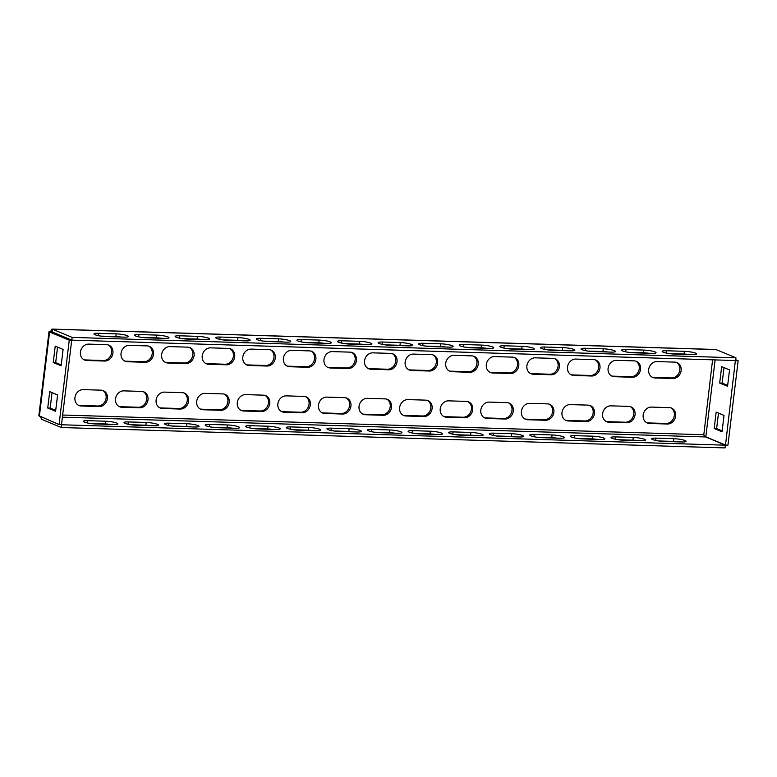 <?xml version="1.0" encoding="UTF-8"?>
<svg xmlns="http://www.w3.org/2000/svg" width="777" height="777" viewBox="0 0 777 777"><rect width="100%" height="100%" fill="white"/><g stroke="black" fill="none" stroke-linecap="round" stroke-linejoin="round"><path stroke-width="1.17" d="M643.171 415.054A8.362 7.187 -67.3 0 1 651.466 407.08L669.327 407.634A8.362 7.187 -67.3 0 1 671.551 408.11A8.362 7.187 -67.3 0 1 675.388 417.346A8.362 7.187 -67.3 0 1 667.336 424.019L649.485 423.465A8.362 7.187 -67.3 0 1 647.251 422.989A8.362 7.187 -67.3 0 1 643.171 415.054M648.678 369.541A8.362 7.187 -67.3 0 1 656.973 361.577L674.834 362.131A8.362 7.187 -67.3 0 1 677.058 362.606A8.362 7.187 -67.3 0 1 680.895 371.833A8.362 7.187 -67.3 0 1 672.843 378.506L654.992 377.962A8.362 7.187 -67.3 0 1 652.758 377.476A8.362 7.187 -67.3 0 1 648.678 369.541M602.583 413.801A8.362 7.187 -67.3 0 1 610.877 405.837L628.739 406.39A8.362 7.187 -67.3 0 1 630.973 406.866A8.362 7.187 -67.3 0 1 634.799 416.093A8.362 7.187 -67.3 0 1 626.757 422.766L608.896 422.222A8.362 7.187 -67.3 0 1 606.662 421.736A8.362 7.187 -67.3 0 1 602.583 413.801M608.09 368.298A8.362 7.187 -67.3 0 1 616.384 360.334L634.246 360.878A8.362 7.187 -67.3 0 1 636.48 361.363A8.362 7.187 -67.3 0 1 640.306 370.59A8.362 7.187 -67.3 0 1 632.264 377.263L614.403 376.709A8.362 7.187 -67.3 0 1 612.169 376.233A8.362 7.187 -67.3 0 1 608.09 368.298M561.994 412.558A8.362 7.187 -67.3 0 1 570.289 404.594L588.15 405.138A8.362 7.187 -67.3 0 1 590.384 405.623A8.362 7.187 -67.3 0 1 594.211 414.85A8.362 7.187 -67.3 0 1 586.169 421.522L568.308 420.969A8.362 7.187 -67.3 0 1 566.074 420.493A8.362 7.187 -67.3 0 1 561.994 412.558M567.501 367.045A8.362 7.187 -67.3 0 1 575.796 359.081L593.657 359.634A8.362 7.187 -67.3 0 1 595.891 360.11A8.362 7.187 -67.3 0 1 599.718 369.337A8.362 7.187 -67.3 0 1 591.676 376.01L573.814 375.466A8.362 7.187 -67.3 0 1 571.581 374.99A8.362 7.187 -67.3 0 1 567.501 367.045M521.406 411.305A8.362 7.187 -67.3 0 1 529.7 403.341L547.562 403.894A8.362 7.187 -67.3 0 1 549.795 404.37A8.362 7.187 -67.3 0 1 553.622 413.597A8.362 7.187 -67.3 0 1 545.58 420.27L527.719 419.726A8.362 7.187 -67.3 0 1 525.485 419.25A8.362 7.187 -67.3 0 1 521.406 411.305M526.913 365.802A8.362 7.187 -67.3 0 1 535.207 357.838L553.069 358.382A8.362 7.187 -67.3 0 1 555.302 358.867A8.362 7.187 -67.3 0 1 559.129 368.094A8.362 7.187 -67.3 0 1 551.087 374.767L533.226 374.223A8.362 7.187 -67.3 0 1 530.992 373.737A8.362 7.187 -67.3 0 1 526.913 365.802M480.817 410.062A8.362 7.187 -67.3 0 1 489.112 402.097L506.973 402.641A8.362 7.187 -67.3 0 1 509.207 403.127A8.362 7.187 -67.3 0 1 513.043 412.354A8.362 7.187 -67.3 0 1 504.992 419.026L487.13 418.473A8.362 7.187 -67.3 0 1 484.897 417.997A8.362 7.187 -67.3 0 1 480.817 410.062M486.324 364.559A8.362 7.187 -67.3 0 1 494.619 356.585L512.48 357.138A8.362 7.187 -67.3 0 1 514.714 357.614A8.362 7.187 -67.3 0 1 518.55 366.841A8.362 7.187 -67.3 0 1 510.499 373.523L492.637 372.97A8.362 7.187 -67.3 0 1 490.404 372.494A8.362 7.187 -67.3 0 1 486.324 364.559M440.229 408.819A8.362 7.187 -67.3 0 1 448.533 400.845L466.385 401.398A8.362 7.187 -67.3 0 1 468.618 401.874A8.362 7.187 -67.3 0 1 472.455 411.101A8.362 7.187 -67.3 0 1 464.403 417.783L446.542 417.23A8.362 7.187 -67.3 0 1 444.318 416.754A8.362 7.187 -67.3 0 1 440.229 408.819M445.736 363.306A8.362 7.187 -67.3 0 1 454.03 355.342L471.892 355.885A8.362 7.187 -67.3 0 1 474.125 356.371A8.362 7.187 -67.3 0 1 477.962 365.598A8.362 7.187 -67.3 0 1 469.91 372.27L452.049 371.727A8.362 7.187 -67.3 0 1 449.825 371.241A8.362 7.187 -67.3 0 1 445.736 363.306M399.64 407.566A8.362 7.187 -67.3 0 1 407.944 399.601L425.796 400.145A8.362 7.187 -67.3 0 1 428.03 400.631A8.362 7.187 -67.3 0 1 431.866 409.858A8.362 7.187 -67.3 0 1 423.815 416.53L405.963 415.986A8.362 7.187 -67.3 0 1 403.729 415.501A8.362 7.187 -67.3 0 1 399.64 407.566M405.147 362.063A8.362 7.187 -67.3 0 1 413.451 354.089L431.303 354.642A8.362 7.187 -67.3 0 1 433.537 355.118A8.362 7.187 -67.3 0 1 437.373 364.355A8.362 7.187 -67.3 0 1 429.322 371.027L411.47 370.474A8.362 7.187 -67.3 0 1 409.236 369.998A8.362 7.187 -67.3 0 1 405.147 362.063M74.942 397.591A8.362 7.187 -67.3 0 1 83.246 389.617L101.097 390.171A8.362 7.187 -67.3 0 1 103.331 390.646A8.362 7.187 -67.3 0 1 107.168 399.873A8.362 7.187 -67.3 0 1 99.116 406.556L81.264 406.002A8.362 7.187 -67.3 0 1 79.031 405.526A8.362 7.187 -67.3 0 1 74.942 397.591M80.449 352.078A8.362 7.187 -67.3 0 1 88.753 344.114L106.604 344.658A8.362 7.187 -67.3 0 1 108.838 345.143A8.362 7.187 -67.3 0 1 112.675 354.37A8.362 7.187 -67.3 0 1 104.623 361.043L86.771 360.499A8.362 7.187 -67.3 0 1 84.538 360.013A8.362 7.187 -67.3 0 1 80.449 352.078M115.53 398.834A8.362 7.187 -67.3 0 1 123.834 390.87L141.686 391.414A8.362 7.187 -67.3 0 1 143.92 391.899A8.362 7.187 -67.3 0 1 147.756 401.126A8.362 7.187 -67.3 0 1 139.705 407.799L121.843 407.255A8.362 7.187 -67.3 0 1 119.619 406.769A8.362 7.187 -67.3 0 1 115.53 398.834M121.037 353.331A8.362 7.187 -67.3 0 1 129.341 345.357L147.193 345.911A8.362 7.187 -67.3 0 1 149.427 346.387A8.362 7.187 -67.3 0 1 153.263 355.613A8.362 7.187 -67.3 0 1 145.212 362.296L127.35 361.742A8.362 7.187 -67.3 0 1 125.126 361.266A8.362 7.187 -67.3 0 1 121.037 353.331M156.119 400.077A8.362 7.187 -67.3 0 1 164.413 392.113L182.274 392.667A8.362 7.187 -67.3 0 1 184.508 393.143A8.362 7.187 -67.3 0 1 188.345 402.369A8.362 7.187 -67.3 0 1 180.293 409.052L162.432 408.498A8.362 7.187 -67.3 0 1 160.198 408.022A8.362 7.187 -67.3 0 1 156.119 400.077M161.626 354.574A8.362 7.187 -67.3 0 1 169.92 346.61L187.781 347.154A8.362 7.187 -67.3 0 1 190.015 347.64A8.362 7.187 -67.3 0 1 193.852 356.866A8.362 7.187 -67.3 0 1 185.8 363.539L167.939 362.995A8.362 7.187 -67.3 0 1 165.705 362.509A8.362 7.187 -67.3 0 1 161.626 354.574M196.707 401.33A8.362 7.187 -67.3 0 1 205.002 393.366L222.863 393.91A8.362 7.187 -67.3 0 1 225.097 394.395A8.362 7.187 -67.3 0 1 228.924 403.622A8.362 7.187 -67.3 0 1 220.882 410.295L203.02 409.741A8.362 7.187 -67.3 0 1 200.787 409.265A8.362 7.187 -67.3 0 1 196.707 401.33M202.214 355.827A8.362 7.187 -67.3 0 1 210.509 347.853L228.37 348.407A8.362 7.187 -67.3 0 1 230.604 348.883A8.362 7.187 -67.3 0 1 234.431 358.11A8.362 7.187 -67.3 0 1 226.389 364.792L208.527 364.238A8.362 7.187 -67.3 0 1 206.293 363.762A8.362 7.187 -67.3 0 1 202.214 355.827M237.296 402.573A8.362 7.187 -67.3 0 1 245.59 394.609L263.452 395.163A8.362 7.187 -67.3 0 1 265.685 395.639A8.362 7.187 -67.3 0 1 269.512 404.866A8.362 7.187 -67.3 0 1 261.47 411.538L243.609 410.994A8.362 7.187 -67.3 0 1 241.375 410.509A8.362 7.187 -67.3 0 1 237.296 402.573M242.803 357.07A8.362 7.187 -67.3 0 1 251.097 349.106L268.959 349.65A8.362 7.187 -67.3 0 1 271.192 350.136A8.362 7.187 -67.3 0 1 275.019 359.362A8.362 7.187 -67.3 0 1 266.977 366.035L249.116 365.481A8.362 7.187 -67.3 0 1 246.882 365.005A8.362 7.187 -67.3 0 1 242.803 357.07M277.884 403.826A8.362 7.187 -67.3 0 1 286.179 395.862L304.04 396.406A8.362 7.187 -67.3 0 1 306.274 396.882A8.362 7.187 -67.3 0 1 310.101 406.118A8.362 7.187 -67.3 0 1 302.059 412.791L284.197 412.237A8.362 7.187 -67.3 0 1 281.964 411.761A8.362 7.187 -67.3 0 1 277.884 403.826M283.391 358.314A8.362 7.187 -67.3 0 1 291.686 350.349L309.547 350.903A8.362 7.187 -67.3 0 1 311.781 351.379A8.362 7.187 -67.3 0 1 315.608 360.606A8.362 7.187 -67.3 0 1 307.566 367.278L289.704 366.734A8.362 7.187 -67.3 0 1 287.471 366.249A8.362 7.187 -67.3 0 1 283.391 358.314M318.473 405.07A8.362 7.187 -67.3 0 1 326.767 397.105L344.629 397.659A8.362 7.187 -67.3 0 1 346.853 398.135A8.362 7.187 -67.3 0 1 350.689 407.362A8.362 7.187 -67.3 0 1 342.638 414.034L324.786 413.49A8.362 7.187 -67.3 0 1 322.552 413.005A8.362 7.187 -67.3 0 1 318.473 405.07M323.98 359.566A8.362 7.187 -67.3 0 1 332.274 351.602L350.136 352.146A8.362 7.187 -67.3 0 1 352.36 352.622A8.362 7.187 -67.3 0 1 356.196 361.859A8.362 7.187 -67.3 0 1 348.145 368.531L330.293 367.977A8.362 7.187 -67.3 0 1 328.059 367.502A8.362 7.187 -67.3 0 1 323.98 359.566M359.052 406.322A8.362 7.187 -67.3 0 1 367.356 398.348L385.207 398.902A8.362 7.187 -67.3 0 1 387.441 399.378A8.362 7.187 -67.3 0 1 391.278 408.615A8.362 7.187 -67.3 0 1 383.226 415.287L365.375 414.733A8.362 7.187 -67.3 0 1 363.141 414.258A8.362 7.187 -67.3 0 1 359.052 406.322M364.559 360.81A8.362 7.187 -67.3 0 1 372.863 352.845L390.714 353.399A8.362 7.187 -67.3 0 1 392.948 353.875A8.362 7.187 -67.3 0 1 396.785 363.102A8.362 7.187 -67.3 0 1 388.733 369.774L370.882 369.23A8.362 7.187 -67.3 0 1 368.648 368.745A8.362 7.187 -67.3 0 1 364.559 360.81M670.881 407.876A8.362 7.187 -67.3 0 1 673.96 417.191A8.362 7.187 -67.3 0 1 666.025 423.465L648.173 422.921A8.362 7.187 -67.3 0 1 646.61 422.678M676.388 362.373A8.362 7.187 -67.3 0 1 679.467 371.688A8.362 7.187 -67.3 0 1 671.532 377.962L653.68 377.408A8.362 7.187 -67.3 0 1 652.117 377.166M630.293 406.633A8.362 7.187 -67.3 0 1 633.372 415.948A8.362 7.187 -67.3 0 1 625.436 422.222L607.585 421.668A8.362 7.187 -67.3 0 1 606.021 421.425M635.8 361.12A8.362 7.187 -67.3 0 1 638.879 370.435A8.362 7.187 -67.3 0 1 630.943 376.709L613.092 376.165A8.362 7.187 -67.3 0 1 611.528 375.922M589.704 405.38A8.362 7.187 -67.3 0 1 592.783 414.695A8.362 7.187 -67.3 0 1 584.858 420.969L566.996 420.425A8.362 7.187 -67.3 0 1 565.433 420.182M595.211 359.877A8.362 7.187 -67.3 0 1 598.29 369.192A8.362 7.187 -67.3 0 1 590.365 375.466L572.503 374.912A8.362 7.187 -67.3 0 1 570.94 374.669M549.125 404.137A8.362 7.187 -67.3 0 1 552.204 413.451A8.362 7.187 -67.3 0 1 544.269 419.726L526.408 419.172A8.362 7.187 -67.3 0 1 524.844 418.929M554.632 358.624A8.362 7.187 -67.3 0 1 557.711 367.939A8.362 7.187 -67.3 0 1 549.776 374.223L531.915 373.669A8.362 7.187 -67.3 0 1 530.351 373.426M508.537 402.884A8.362 7.187 -67.3 0 1 511.616 412.198A8.362 7.187 -67.3 0 1 503.681 418.482L485.819 417.929A8.362 7.187 -67.3 0 1 484.256 417.686M514.044 357.381A8.362 7.187 -67.3 0 1 517.123 366.695A8.362 7.187 -67.3 0 1 509.188 372.97L491.326 372.426A8.362 7.187 -67.3 0 1 489.763 372.183M467.948 401.641A8.362 7.187 -67.3 0 1 471.027 410.955A8.362 7.187 -67.3 0 1 463.092 417.23L445.231 416.686A8.362 7.187 -67.3 0 1 443.677 416.433M473.455 356.128A8.362 7.187 -67.3 0 1 476.534 365.443A8.362 7.187 -67.3 0 1 468.599 371.727L450.738 371.173A8.362 7.187 -67.3 0 1 449.184 370.93M427.36 400.388A8.362 7.187 -67.3 0 1 430.439 409.702A8.362 7.187 -67.3 0 1 422.503 415.986L404.642 415.433A8.362 7.187 -67.3 0 1 403.088 415.19M432.867 354.885A8.362 7.187 -67.3 0 1 435.946 364.199A8.362 7.187 -67.3 0 1 428.01 370.474L410.149 369.93A8.362 7.187 -67.3 0 1 408.595 369.687M102.661 390.413A8.362 7.187 -67.3 0 1 105.74 399.728A8.362 7.187 -67.3 0 1 97.805 406.002L79.944 405.458A8.362 7.187 -67.3 0 1 78.39 405.215M108.168 344.91A8.362 7.187 -67.3 0 1 111.247 354.215A8.362 7.187 -67.3 0 1 103.312 360.499L85.451 359.945A8.362 7.187 -67.3 0 1 83.897 359.702M143.25 391.657A8.362 7.187 -67.3 0 1 146.329 400.971A8.362 7.187 -67.3 0 1 138.393 407.255L120.532 406.701A8.362 7.187 -67.3 0 1 118.978 406.458M148.757 346.153A8.362 7.187 -67.3 0 1 151.836 355.468A8.362 7.187 -67.3 0 1 143.9 361.742L126.039 361.198A8.362 7.187 -67.3 0 1 124.485 360.955M183.838 392.909A8.362 7.187 -67.3 0 1 186.917 402.224A8.362 7.187 -67.3 0 1 178.982 408.498L161.121 407.954A8.362 7.187 -67.3 0 1 159.567 407.702M189.345 347.397A8.362 7.187 -67.3 0 1 192.424 356.711A8.362 7.187 -67.3 0 1 184.489 362.995L166.628 362.441A8.362 7.187 -67.3 0 1 165.074 362.199M224.427 394.153A8.362 7.187 -67.3 0 1 227.506 403.467A8.362 7.187 -67.3 0 1 219.57 409.741L201.709 409.197A8.362 7.187 -67.3 0 1 200.145 408.955M229.934 348.65A8.362 7.187 -67.3 0 1 233.013 357.964A8.362 7.187 -67.3 0 1 225.077 364.238L207.216 363.694A8.362 7.187 -67.3 0 1 205.652 363.442M265.006 395.406A8.362 7.187 -67.3 0 1 268.084 404.72A8.362 7.187 -67.3 0 1 260.159 410.994L242.298 410.441A8.362 7.187 -67.3 0 1 240.734 410.198M270.513 349.893A8.362 7.187 -67.3 0 1 273.591 359.207A8.362 7.187 -67.3 0 1 265.666 365.481L247.805 364.937A8.362 7.187 -67.3 0 1 246.241 364.695M305.594 396.649A8.362 7.187 -67.3 0 1 308.673 405.963A8.362 7.187 -67.3 0 1 300.738 412.237L282.886 411.693A8.362 7.187 -67.3 0 1 281.323 411.451M311.101 351.146A8.362 7.187 -67.3 0 1 314.18 360.46A8.362 7.187 -67.3 0 1 306.245 366.734L288.393 366.181A8.362 7.187 -67.3 0 1 286.83 365.938M346.183 397.902A8.362 7.187 -67.3 0 1 349.262 407.206A8.362 7.187 -67.3 0 1 341.326 413.49L323.475 412.937A8.362 7.187 -67.3 0 1 321.911 412.694M351.69 352.389A8.362 7.187 -67.3 0 1 354.768 361.703A8.362 7.187 -67.3 0 1 346.833 367.977L328.982 367.434A8.362 7.187 -67.3 0 1 327.418 367.191M386.771 399.145A8.362 7.187 -67.3 0 1 389.85 408.459A8.362 7.187 -67.3 0 1 381.915 414.733L364.063 414.19A8.362 7.187 -67.3 0 1 362.5 413.947M392.278 353.642A8.362 7.187 -67.3 0 1 395.357 362.956A8.362 7.187 -67.3 0 1 387.422 369.23L369.57 368.677A8.362 7.187 -67.3 0 1 368.007 368.434M71.834 340.141L72.164 337.403L735.945 357.808L735.615 360.538L71.834 340.141L52.01 331.876L71.707 340.258L69.27 340.19L59.062 424.572L61.49 424.65L71.707 340.258M72.164 337.403L52.098 329.089L715.831 349.485L735.945 357.808M669.22 353.584L684.081 354.04A8.362 1.331 -173.1 0 1 689.286 354.506M628.632 352.34L643.492 352.797A8.362 1.331 -173.1 0 1 648.698 353.263M588.043 351.087L602.903 351.544A8.362 1.331 -173.1 0 1 608.109 352.02M547.455 349.844L562.315 350.301A8.362 1.331 -173.1 0 1 567.521 350.767M506.876 348.591L521.736 349.048A8.362 1.331 -173.1 0 1 526.942 349.524M466.287 347.348L481.148 347.805A8.362 1.331 -173.1 0 1 486.353 348.271M425.699 346.095L440.559 346.552A8.362 1.331 -173.1 0 1 445.765 347.028M101 336.12L115.86 336.577A8.362 1.331 -173.1 0 1 121.066 337.043M141.589 337.364L156.449 337.82A8.362 1.331 -173.1 0 1 161.655 338.296M182.177 338.617L197.037 339.073A8.362 1.331 -173.1 0 1 202.243 339.539M222.756 339.86L237.616 340.316A8.362 1.331 -173.1 0 1 242.822 340.792M263.345 341.113L278.205 341.569A8.362 1.331 -173.1 0 1 283.411 342.035M303.933 342.356L318.793 342.812A8.362 1.331 -173.1 0 1 323.999 343.279M344.522 343.609L359.382 344.065A8.362 1.331 -173.1 0 1 364.588 344.532M385.11 344.852L399.97 345.309A8.362 1.331 -173.1 0 1 405.176 345.775M684.411 351.311L666.549 350.757A8.362 1.331 6.9 0 0 662.189 351.408A8.362 1.331 6.9 0 0 674.426 354.05L692.288 354.603A8.362 1.331 6.9 0 0 696.648 353.962A8.362 1.331 6.9 0 0 684.411 351.311L684.081 354.04M643.822 350.068L625.961 349.514A8.362 1.331 6.9 0 0 621.61 350.155A8.362 1.331 6.9 0 0 633.838 352.807L651.699 353.35A8.362 1.331 6.9 0 0 656.06 352.709A8.362 1.331 6.9 0 0 643.822 350.068L643.492 352.797M603.234 348.815L585.382 348.271A8.362 1.331 6.9 0 0 581.021 348.912A8.362 1.331 6.9 0 0 593.249 351.554L611.111 352.107A8.362 1.331 6.9 0 0 615.471 351.466A8.362 1.331 6.9 0 0 603.234 348.815L602.903 351.544M562.645 347.572L544.794 347.018A8.362 1.331 6.9 0 0 540.433 347.659A8.362 1.331 6.9 0 0 552.661 350.31L570.522 350.864A8.362 1.331 6.9 0 0 574.883 350.223A8.362 1.331 6.9 0 0 562.645 347.572L562.315 350.301M522.066 346.319L504.205 345.775A8.362 1.331 6.9 0 0 499.844 346.416A8.362 1.331 6.9 0 0 512.082 349.067L529.933 349.611A8.362 1.331 6.9 0 0 534.294 348.97A8.362 1.331 6.9 0 0 522.066 346.319L521.736 349.048M481.478 345.075L463.616 344.522A8.362 1.331 6.9 0 0 459.256 345.163A8.362 1.331 6.9 0 0 471.493 347.814L489.345 348.368A8.362 1.331 6.9 0 0 493.706 347.727A8.362 1.331 6.9 0 0 481.478 345.075L481.148 347.805M440.889 343.822L423.028 343.279A8.362 1.331 6.9 0 0 418.667 343.92A8.362 1.331 6.9 0 0 430.905 346.571L448.766 347.115A8.362 1.331 6.9 0 0 453.117 346.474A8.362 1.331 6.9 0 0 440.889 343.822L440.559 346.552M116.191 333.848L98.329 333.294A8.362 1.331 6.9 0 0 93.968 333.935A8.362 1.331 6.9 0 0 106.206 336.587L124.067 337.14A8.362 1.331 6.9 0 0 128.419 336.499A8.362 1.331 6.9 0 0 116.191 333.848L115.86 336.577M156.779 335.091L138.918 334.547A8.362 1.331 6.9 0 0 134.557 335.188A8.362 1.331 6.9 0 0 146.795 337.84L164.646 338.383A8.362 1.331 6.9 0 0 169.007 337.742A8.362 1.331 6.9 0 0 156.779 335.091L156.449 337.82M197.368 336.344L179.506 335.79A8.362 1.331 6.9 0 0 175.146 336.431A8.362 1.331 6.9 0 0 187.383 339.083L205.235 339.636A8.362 1.331 6.9 0 0 209.596 338.995A8.362 1.331 6.9 0 0 197.368 336.344L197.037 339.073M237.947 337.587L220.095 337.043A8.362 1.331 6.9 0 0 215.734 337.684A8.362 1.331 6.9 0 0 227.962 340.336L245.823 340.88A8.362 1.331 6.9 0 0 250.184 340.239A8.362 1.331 6.9 0 0 237.947 337.587L237.616 340.316M278.535 338.84L260.683 338.286A8.362 1.331 6.9 0 0 256.323 338.927A8.362 1.331 6.9 0 0 268.551 341.579L286.412 342.133A8.362 1.331 6.9 0 0 290.773 341.482A8.362 1.331 6.9 0 0 278.535 338.84L278.205 341.569M319.124 340.083L301.262 339.539A8.362 1.331 6.9 0 0 296.911 340.18A8.362 1.331 6.9 0 0 309.139 342.822L327 343.376A8.362 1.331 6.9 0 0 331.361 342.735A8.362 1.331 6.9 0 0 319.124 340.083L318.793 342.812M359.712 341.326L341.851 340.782A8.362 1.331 6.9 0 0 337.49 341.424A8.362 1.331 6.9 0 0 349.728 344.075L367.589 344.619A8.362 1.331 6.9 0 0 371.95 343.978A8.362 1.331 6.9 0 0 359.712 341.326L359.382 344.065M400.301 342.579L382.439 342.026A8.362 1.331 6.9 0 0 378.078 342.667A8.362 1.331 6.9 0 0 390.316 345.318L408.178 345.872A8.362 1.331 6.9 0 0 412.538 345.231A8.362 1.331 6.9 0 0 400.301 342.579L399.97 345.309M52.156 331.905L52.486 329.176C51.224 328.924 50.816 330.147 51.253 332.857M735.712 360.674L738.15 360.742L727.942 445.134L725.504 445.056L735.382 360.528M738.15 360.742L735.712 359.732M40.647 416.87L41.579 419.279L61.266 427.515L725.038 447.911L725.368 445.182L705.691 436.956L703.525 434.722L705.817 436.829L725.504 445.056M714.18 428.506L722.056 431.798L724.038 415.413L716.161 412.121L714.18 428.506L716.617 428.583L722.163 430.895M721.668 366.618L719.687 383.003L727.563 386.286L729.545 369.91L721.668 366.618M718.492 413.092L716.617 428.583M723.999 367.589L722.124 383.071L727.67 385.392M712.587 359.829L703.768 435.062M61.266 427.515L61.597 424.776L725.368 445.182M681.711 441.977A8.362 1.331 6.9 0 0 686.072 441.336A8.362 1.331 6.9 0 0 673.834 438.684L655.982 438.131A8.362 1.331 6.9 0 0 651.621 438.782A8.362 1.331 6.9 0 0 663.849 441.423L681.711 441.977M641.122 440.724A8.362 1.331 6.9 0 0 645.483 440.083A8.362 1.331 6.9 0 0 633.255 437.441L615.394 436.888A8.362 1.331 6.9 0 0 611.033 437.529A8.362 1.331 6.9 0 0 623.271 440.18L641.122 440.724M600.534 439.481A8.362 1.331 6.9 0 0 604.894 438.84A8.362 1.331 6.9 0 0 592.666 436.188L574.805 435.644A8.362 1.331 6.9 0 0 570.444 436.285A8.362 1.331 6.9 0 0 582.682 438.927L600.534 439.481M559.945 438.238A8.362 1.331 6.9 0 0 564.306 437.597A8.362 1.331 6.9 0 0 552.078 434.945L534.217 434.392A8.362 1.331 6.9 0 0 529.856 435.033A8.362 1.331 6.9 0 0 542.093 437.684L559.945 438.238M519.366 436.985A8.362 1.331 6.9 0 0 523.727 436.344A8.362 1.331 6.9 0 0 511.489 433.692L493.628 433.148A8.362 1.331 6.9 0 0 489.267 433.789A8.362 1.331 6.9 0 0 501.505 436.441L519.366 436.985M478.778 435.742A8.362 1.331 6.9 0 0 483.139 435.101A8.362 1.331 6.9 0 0 470.901 432.449L453.04 431.895A8.362 1.331 6.9 0 0 448.679 432.536A8.362 1.331 6.9 0 0 460.916 435.188L478.778 435.742M438.189 434.489A8.362 1.331 6.9 0 0 442.55 433.848A8.362 1.331 6.9 0 0 430.312 431.196L412.451 430.652A8.362 1.331 6.9 0 0 408.1 431.293A8.362 1.331 6.9 0 0 420.328 433.945L438.189 434.489M113.491 424.514A8.362 1.331 6.9 0 0 117.851 423.873A8.362 1.331 6.9 0 0 105.614 421.221L87.752 420.668A8.362 1.331 6.9 0 0 83.401 421.309A8.362 1.331 6.9 0 0 95.629 423.96L113.491 424.514M154.079 425.757A8.362 1.331 6.9 0 0 158.44 425.116A8.362 1.331 6.9 0 0 146.202 422.465L128.341 421.921A8.362 1.331 6.9 0 0 123.98 422.562A8.362 1.331 6.9 0 0 136.218 425.213L154.079 425.757M194.668 427.01A8.362 1.331 6.9 0 0 199.029 426.369A8.362 1.331 6.9 0 0 186.791 423.718L168.93 423.164A8.362 1.331 6.9 0 0 164.569 423.805A8.362 1.331 6.9 0 0 176.806 426.456L194.668 427.01M235.256 428.253A8.362 1.331 6.9 0 0 239.607 427.612A8.362 1.331 6.9 0 0 227.379 424.961L209.518 424.417A8.362 1.331 6.9 0 0 205.157 425.058A8.362 1.331 6.9 0 0 217.395 427.709L235.256 428.253M275.835 429.506A8.362 1.331 6.9 0 0 280.196 428.855A8.362 1.331 6.9 0 0 267.968 426.214L250.107 425.66A8.362 1.331 6.9 0 0 245.746 426.301A8.362 1.331 6.9 0 0 257.983 428.953L275.835 429.506M316.424 430.749A8.362 1.331 6.9 0 0 320.784 430.108A8.362 1.331 6.9 0 0 308.556 427.457L290.695 426.913A8.362 1.331 6.9 0 0 286.334 427.554A8.362 1.331 6.9 0 0 298.572 430.196L316.424 430.749M357.012 431.993A8.362 1.331 6.9 0 0 361.373 431.352A8.362 1.331 6.9 0 0 349.135 428.7L331.284 428.156A8.362 1.331 6.9 0 0 326.923 428.797A8.362 1.331 6.9 0 0 339.151 431.449L357.012 431.993M397.601 433.245A8.362 1.331 6.9 0 0 401.962 432.604A8.362 1.331 6.9 0 0 389.724 429.953L371.872 429.399A8.362 1.331 6.9 0 0 367.511 430.04A8.362 1.331 6.9 0 0 379.739 432.692L397.601 433.245M678.709 441.88A8.362 1.331 6.9 0 0 673.504 441.414L658.643 440.957M638.131 440.637A8.362 1.331 6.9 0 0 632.925 440.17L618.065 439.714M597.542 439.393A8.362 1.331 6.9 0 0 592.336 438.918L577.476 438.461M556.954 438.141A8.362 1.331 6.9 0 0 551.748 437.674L536.888 437.218M516.365 436.897A8.362 1.331 6.9 0 0 511.159 436.421L496.299 435.965M475.777 435.644A8.362 1.331 6.9 0 0 470.571 435.178L455.71 434.722M435.188 434.401A8.362 1.331 6.9 0 0 429.982 433.925L415.122 433.469M110.489 424.417A8.362 1.331 6.9 0 0 105.284 423.951L90.423 423.494M151.078 425.67A8.362 1.331 6.9 0 0 145.872 425.194L131.012 424.737M191.666 426.913A8.362 1.331 6.9 0 0 186.461 426.447L171.6 425.99M232.255 428.166A8.362 1.331 6.9 0 0 227.049 427.69L212.189 427.233M272.844 429.409A8.362 1.331 6.9 0 0 267.638 428.943L252.778 428.486M313.432 430.652A8.362 1.331 6.9 0 0 308.226 430.186L293.366 429.73M354.011 431.905A8.362 1.331 6.9 0 0 348.805 431.439L333.945 430.982M394.599 433.148A8.362 1.331 6.9 0 0 389.394 432.682L374.533 432.226M59.062 424.572L38.85 415.695L49.009 331.74L69.27 340.19M55.721 410.411L50.175 408.1L52.04 392.608M61.228 364.908L55.682 362.587L57.547 347.105M55.604 411.315L57.595 394.93L49.718 391.637L47.737 408.022L55.604 411.315M53.244 362.519L61.111 365.802L63.102 349.427L55.225 346.134L53.244 362.519L55.682 362.587M51.797 332.022L49.019 331.74M722.124 383.071L719.687 383.003M50.175 408.1L47.737 408.022M703.525 434.722L62.655 415.025M52.486 329.176L716.258 349.582M715.122 359.906L705.817 436.829M41.579 419.279L41.812 417.366M705.691 436.956L62.403 417.181M39.374 416.346L49.582 331.964L52.02 332.032M388.733 369.774L387.422 369.23M370.882 369.23L369.57 368.677M383.226 415.287L381.915 414.733M365.375 414.733L364.063 414.19M371.591 431.711L371.872 429.399M389.394 432.682L389.724 429.953M382.167 344.337L382.439 342.026M348.145 368.531L346.833 367.977M330.293 367.977L328.982 367.434M342.638 414.034L341.326 413.49M324.786 413.49L323.475 412.937M307.566 367.278L306.245 366.734M289.704 366.734L288.393 366.181M302.059 412.791L300.738 412.237M284.197 412.237L282.886 411.693M266.977 366.035L265.666 365.481M249.116 365.481L247.805 364.937M261.47 411.538L260.159 410.994M243.609 410.994L242.298 410.441M226.389 364.792L225.077 364.238M208.527 364.238L207.216 363.694M220.882 410.295L219.57 409.741M203.02 409.741L201.709 409.197M185.8 363.539L184.489 362.995M167.939 362.995L166.628 362.441M180.293 409.052L178.982 408.498M162.432 408.498L161.121 407.954M145.212 362.296L143.9 361.742M127.35 361.742L126.039 361.198M139.705 407.799L138.393 407.255M121.843 407.255L120.532 406.701M104.623 361.043L103.312 360.499M86.771 360.499L85.451 359.945M99.116 406.556L97.805 406.002M81.264 406.002L79.944 405.458M429.322 371.027L428.01 370.474M411.47 370.474L410.149 369.93M423.815 416.53L422.503 415.986M405.963 415.986L404.642 415.433M469.91 372.27L468.599 371.727M452.049 371.727L450.738 371.173M464.403 417.783L463.092 417.23M446.542 417.23L445.231 416.686M510.499 373.523L509.188 372.97M492.637 372.97L491.326 372.426M504.992 419.026L503.681 418.482M487.13 418.473L485.819 417.929M551.087 374.767L549.776 374.223M533.226 374.223L531.915 373.669M545.58 420.27L544.269 419.726M527.719 419.726L526.408 419.172M591.676 376.01L590.365 375.466M573.814 375.466L572.503 374.912M586.169 421.522L584.858 420.969M568.308 420.969L566.996 420.425M632.264 377.263L630.943 376.709M614.403 376.709L613.092 376.165M626.757 422.766L625.436 422.222M608.896 422.222L607.585 421.668M672.843 378.506L671.532 377.962M654.992 377.962L653.68 377.408M667.336 424.019L666.025 423.465M649.485 423.465L648.173 422.921M331.002 430.458L331.284 428.156M348.805 431.439L349.135 428.7M341.579 343.084L341.851 340.782M290.413 429.215L290.695 426.913M308.226 430.186L308.556 427.457M300.99 341.841L301.262 339.539M249.825 427.962L250.107 425.66M267.638 428.943L267.968 426.214M260.402 340.588L260.683 338.286M209.236 426.719L209.518 424.417M227.049 427.69L227.379 424.961M219.813 339.345L220.095 337.043M168.658 425.475L168.93 423.164M186.461 426.447L186.791 423.718M179.225 338.102L179.506 335.79M128.069 424.223L128.341 421.921M145.872 425.194L146.202 422.465M138.636 336.849L138.918 334.547M87.48 422.979L87.752 420.668M105.284 423.951L105.614 421.221M98.048 335.606L98.329 333.294M412.179 432.954L412.451 430.652M429.982 433.925L430.312 431.196M422.746 345.58L423.028 343.279M452.768 434.207L453.04 431.895M470.571 435.178L470.901 432.449M463.335 346.833L463.616 344.522M493.346 435.45L493.628 433.148M511.159 436.421L511.489 433.692M503.923 348.077L504.205 345.775M533.935 436.693L534.217 434.392M551.748 437.674L552.078 434.945M544.512 349.32L544.794 347.018M574.524 437.946L574.805 435.644M592.336 438.918L592.666 436.188M585.1 350.573L585.382 348.271M615.112 439.19L615.394 436.888M632.925 440.17L633.255 437.441M625.689 351.816L625.961 349.514M655.701 440.442L655.982 438.131M673.504 441.414L673.834 438.684M666.277 353.069L666.549 350.757"/></g></svg>
